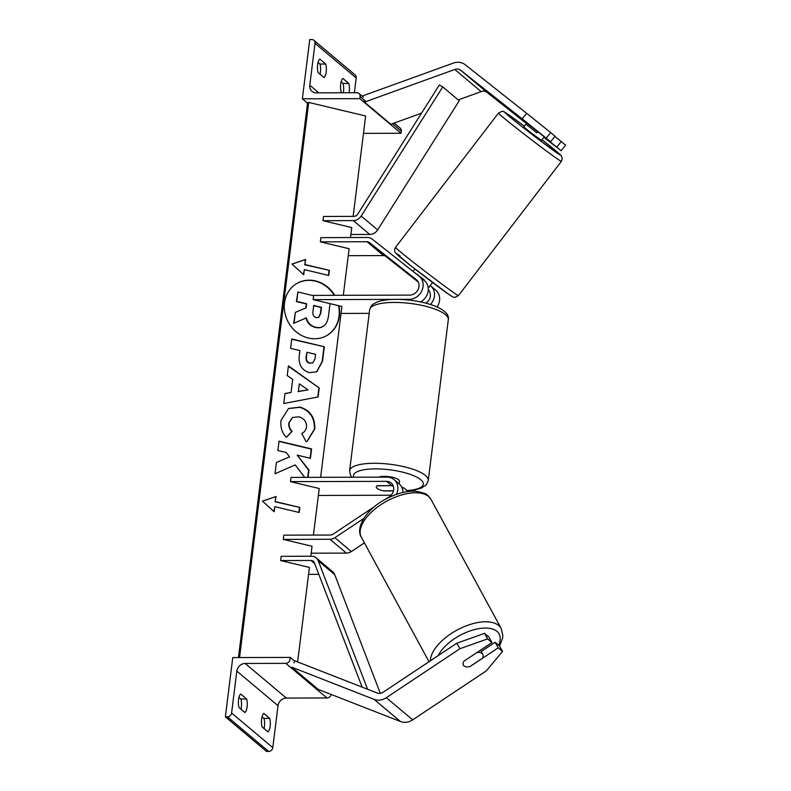 <?xml version="1.0" encoding="UTF-8"?>
<svg xmlns="http://www.w3.org/2000/svg" width="791" height="791" viewBox="0 0 791 791"><rect width="100%" height="100%" fill="white"/><g stroke="black" fill="none" stroke-linecap="round" stroke-linejoin="round"><path stroke-width="1.19" d="M417.5 280.864L410.569 275.397M420.634 301.925A13.358 11.697 -50 0 0 424.46 280.696L419.359 276.405A13.358 11.697 -50 0 0 419.121 276.217L372.047 239.011A8.909 7.801 -50 0 0 367.528 237.488L320.869 237.626L320.345 241.868L349.108 248.73L343.304 295.3M397.982 299.374L409.184 299.334A13.358 11.697 -50 0 0 421.959 290.584A13.358 11.697 -50 0 0 419.359 276.405M393.958 299.384L313.147 299.621L313.681 295.389L409.708 295.102A8.909 7.801 -50 0 0 418.231 289.269A8.909 7.801 -50 0 0 416.491 279.816A8.909 7.801 -50 0 0 416.333 279.688L369.259 242.481A4.449 3.896 -50 0 0 367.004 241.73L320.345 241.868M418.212 281.991L385.741 256.333A4.449 3.896 -50 0 0 383.487 255.572L348.238 255.671M313.147 299.621L341.91 306.483L320.632 477.319M341.04 313.434L369.209 313.355M437.018 306.938A13.358 11.697 -50 0 0 435.841 290.257L430.729 285.966A13.358 11.697 130 0 1 430.423 304.466M428.87 290.416L428.267 289.941M428.277 289.743A8.909 7.801 130 0 1 425.904 303.161M430.215 285.551L430.492 285.769A13.358 11.697 130 0 1 430.729 285.966M343.284 92.774A8.909 3.461 89.8 0 0 343.047 83.441L348.791 83.421L342.859 78.438A8.909 3.461 89.8 0 0 340.694 84.103A8.909 3.461 89.8 0 0 341.168 91.983L342.117 92.774M317.626 64.724A8.909 3.461 89.8 0 0 318.101 72.604L324.033 77.587A8.909 3.461 -90.2 0 0 325.724 64.041L319.791 59.058A8.909 3.461 89.8 0 0 317.626 64.724M341.129 81.829L343.047 83.441M302.36 98.816L359.806 98.648L360.073 96.532A4.004 3.51 -50 0 0 358.956 93.476A4.004 3.51 -50 0 0 356.85 92.735L316.222 92.854A8.019 7.02 130 0 1 312.02 91.37A8.019 7.02 130 0 1 309.785 85.26L315.006 43.347A4.004 3.51 -50 0 0 313.889 40.292A4.004 3.51 -50 0 0 311.792 39.55L309.736 39.56L302.36 98.816L307.541 103.176M320.019 74.216A8.909 3.461 89.8 0 0 319.979 64.051L318.061 62.44M348.791 83.421A8.909 3.461 -90.2 0 1 349.029 92.755M354.368 92.745L356.207 77.963A4.004 3.51 -50 0 0 355.09 74.908L313.889 40.292M363.474 133.372L401.007 133.264L401.274 131.148A4.004 3.51 -50 0 0 400.157 128.083L394.175 123.06M359.806 98.648L401.007 133.264M319.979 64.051L325.724 64.041M378.8 477.151A11.133 3.204 7.1 0 1 384.297 476.37A11.133 3.204 7.1 0 1 399.465 481.215L399.139 483.865M393.483 490.786L383.21 490.815A11.133 3.204 7.1 0 1 376.308 486.92A11.133 3.204 7.1 0 1 377.277 485.832L391.535 485.644M391.515 485.783A11.133 3.204 7.1 0 1 393.354 486.277M526.757 123.06L550.556 141.787L555.015 136.23L550.674 132.581L546.215 138.138L550.556 141.787M546.215 138.138L522.149 118.838L526.608 113.281L465.157 64.704A14.248 12.478 -50 0 0 457.93 62.281A14.248 12.478 -50 0 0 453.332 63.112L363.039 95.751M526.41 123.515L487.068 92.418A7.129 6.239 -50 0 0 483.449 91.202A7.129 6.239 -50 0 0 481.155 91.618L458.226 99.903M522.149 118.838L460.698 70.261A7.129 6.239 -50 0 0 457.089 69.054A7.129 6.239 -50 0 0 454.785 69.47L364.493 102.108L390.863 124.256L421.524 113.172M364.493 102.108L363.959 99.804M544.119 137.011L561.165 150.705L543.882 137.318M561.165 150.705L565.624 145.139L554.867 136.418M556.824 147.047L561.284 141.49M526.608 113.281L550.674 132.581M544.267 136.813L541.459 140.472L530.247 132.235L523.79 126.926L526.776 123.02M536.911 132.858L526.302 124.464L536.911 132.858L537.801 131.701M527.182 123.317L526.302 124.464M410.687 275.228L410.005 275.308M413.396 271.699L424.213 279.826L423.907 280.232M410.351 275.673L418.123 281.823M476.914 652.545A11.133 5.537 151.5 0 1 482.174 653.554A11.133 5.537 151.5 0 1 482.797 654.335A11.133 5.537 151.5 0 1 482.49 658.191L469.775 666.645A11.133 5.537 151.5 0 1 466.324 666.773A11.133 5.102 -29 0 1 463.941 665.893A11.133 5.102 -29 0 1 463.368 665.211A11.133 5.102 -29 0 1 464.01 661.128L491.953 642.539L487.612 638.891L484.537 633.354L488.878 637.002L491.953 642.539M484.537 633.354L456.842 643.192L459.917 648.729L386.315 697.692A14.248 12.478 130 0 1 378.474 700.164A14.248 12.478 130 0 1 374.084 699.363L291.859 667.238L318.219 689.386L400.454 721.521A14.248 12.478 130 0 0 404.844 722.321A14.248 12.478 130 0 0 412.684 719.85L486.287 670.877L502.562 651.458L498.211 647.809L470.279 666.398M456.842 643.192L383.24 692.165A7.129 6.239 130 0 1 379.314 693.4A7.129 6.239 130 0 1 377.129 692.995L294.895 660.861L293.936 662.868M502.562 651.458L499.487 645.921L495.136 642.272L481.264 651.507M495.136 642.272L498.211 647.809M459.917 648.729L487.612 638.891M463.299 665.083A11.133 5.537 151.5 0 0 463.852 665.745M262.088 726.929A8.909 3.461 -90.2 0 1 261.613 719.049A8.909 3.461 -90.2 0 1 263.769 713.383L269.701 718.376A8.909 3.461 89.8 0 1 268.02 731.922L262.088 726.929M239.011 707.55A8.909 3.461 -90.2 0 1 238.536 699.669A8.909 3.461 -90.2 0 1 240.701 694.004L246.634 698.987A8.909 3.461 89.8 0 1 244.943 712.533L239.011 707.55M262.039 716.775L263.957 718.386A8.909 3.461 -90.2 0 1 264.006 728.541M225.376 716.834L232.762 657.578L290.208 657.4L289.951 659.516A4.004 3.51 130 0 1 285.778 663.342L245.151 663.461A8.019 7.02 -50 0 0 236.816 671.104L231.595 713.007A4.004 3.51 130 0 1 227.432 716.834L225.376 716.834L266.577 751.45L268.624 751.44A4.004 3.51 130 0 0 272.796 747.624L278.017 705.72A8.019 7.02 -50 0 1 286.352 698.077L326.98 697.959A4.004 3.51 130 0 0 331.103 694.419M238.971 697.395L240.889 699.007A8.909 3.461 -90.2 0 1 240.929 709.161M290.208 657.4L294.736 661.197M240.889 699.007L246.634 698.987M263.957 718.386L269.701 718.376M385.533 499.25L389.301 496.748A8.909 7.801 130 0 0 391.179 483.004A8.909 7.801 130 0 0 386.512 481.353L290.475 481.64L291.009 477.408L387.036 477.121A13.358 11.697 130 0 1 394.047 479.593A13.358 11.697 130 0 1 396.35 494.405M394.047 479.593L399.158 483.884A13.358 11.697 130 0 1 402.975 492.467M393.453 490.924L383.823 490.954A11.133 3.204 7.1 0 1 376.308 486.92A11.133 3.204 7.1 0 1 377.564 485.694L391.614 485.644A8.909 7.801 130 0 1 393.186 485.803M363.731 518.491L334.84 537.712A8.909 7.801 130 0 1 329.946 539.264L283.287 539.403L312.04 546.265L310.804 556.241M364.384 542.863L351.323 551.564A8.909 7.801 130 0 1 346.418 553.107L311.179 553.206M375.013 506.25L332.922 534.251A4.449 3.896 130 0 1 330.47 535.032L283.811 535.161L283.287 539.403M290.475 481.64L319.238 488.502L313.434 535.082M318.368 495.453L391.07 495.235M407.553 491.616A13.358 11.697 -50 0 0 405.417 489.145A13.358 11.697 -50 0 0 401.749 487.157M322.985 220.699L353.33 220.61A8.909 7.801 130 0 0 361.161 216.052L442.752 86.901L439.361 84.944L357.769 214.094A4.449 3.896 130 0 1 353.854 216.378L323.509 216.467L322.985 220.699L351.738 227.561L350.492 237.547M442.752 86.901L459.225 100.744L377.643 229.894A8.909 7.801 130 0 1 369.812 234.452L350.878 234.512M362.14 687.142L314.353 562.727A4.449 3.896 -50 0 0 313.335 561.294A4.449 3.896 -50 0 0 310.992 560.473L280.647 560.562L309.41 567.424L297.634 661.938M318.813 574.345L308.539 574.375M367.597 689.268L318.229 560.76A8.909 7.801 -50 0 0 316.202 557.882A8.909 7.801 -50 0 0 311.525 556.241L281.171 556.33L280.647 560.562M380.313 693.321L334.712 574.602A8.909 7.801 -50 0 0 332.675 571.735L316.202 557.882M334.771 295.33A30.038 26.854 60.4 0 0 297.09 283.346A30.038 26.854 60.4 0 0 284.503 302.913A30.038 26.854 60.4 0 0 297.09 332.556A30.038 26.854 60.4 0 0 326.792 335.582A30.038 26.854 60.4 0 0 339.369 316.005A30.038 26.854 60.4 0 0 338.914 305.771M326.614 335.671A30.038 26.854 60.4 0 0 339.023 316.202A30.038 26.854 60.4 0 0 338.508 305.672M334.306 295.33A30.038 26.854 60.4 0 0 296.912 283.445M303.704 274.704L304.337 269.622L328.74 275.446L329.372 270.364L304.97 264.54L305.603 259.468L291.968 264.056L303.704 274.704M301.786 433.428C304.446 432.202 306.028 430.037 306.522 426.942C306.661 421.761 304.13 418.38 298.929 416.808L292.541 417.48L289.14 422.79C288.863 426.122 289.862 428.979 292.136 431.382L286.421 437.285C282.219 433.349 280.39 427.773 280.953 420.535L288.547 408.492L300.046 407.108C310.319 410.41 315.223 417.707 314.739 428.999L307.323 441.151L306.166 441.754L301.747 433.458M292.7 379.324L287.222 375.567L288.428 365.877L319.208 387.976L318.091 396.963L283.742 403.519L284.987 393.522L291.068 392.445L292.7 379.324M353.132 216.378L365.64 116L308.698 102.415L307.828 102.909A4.004 1.157 -172.9 0 0 307.511 103.285L238.467 657.558M239.544 657.558L308.698 102.415M309.222 372.601C301.569 370.109 298.266 364.325 299.324 355.238L299.908 350.601L290.604 348.376L291.78 338.993L324.31 346.755L322.51 361.269L316.766 371.829L309.222 372.601M308.045 477.359L308.965 469.953L297.218 455.151L310.418 458.296L311.585 448.912L279.055 441.151L277.878 450.534L286.293 452.541L289.536 456.852L276.395 462.478L274.991 473.76L295.191 464.92L304.733 477.369M275.446 501.593L299.848 507.417L299.216 512.489L274.813 506.675L274.18 511.747L262.444 501.108L276.079 496.511L275.09 501.791L299.848 507.417M330.035 303.655L328.522 315.817C327.82 320.938 326.179 324.34 323.608 326.021C321.502 327.573 318.842 327.978 315.639 327.217L315.54 327.197C310.606 325.793 307.551 322.669 306.404 317.824L294.025 323.212L295.379 312.346L306.107 307.867L306.611 303.744L296.744 301.391L297.91 291.988L313.632 295.735M323.252 326.218C321.156 327.771 318.496 328.176 315.293 327.415L315.194 327.395C310.26 325.991 307.205 322.866 306.048 318.022L294.025 323.212M322.649 326.624L323.608 326.021M305.761 308.015L306.265 303.942L296.398 301.589L297.91 291.988M293.679 323.41L295.379 312.346M299.314 383.872L298.375 391.416L308.035 389.864L299.314 383.872L298.375 391.416M298.029 391.614L308.035 389.864M288.379 366.282L319.208 387.976M318.862 388.173L317.764 397.023M284.968 393.661L291.068 392.445M310.072 363.138L312.87 362.861L315.016 358.738L315.569 354.338L306.967 352.282L306.414 356.731C306.117 360.221 307.304 362.347 309.973 363.109L312.692 362.96M309.716 363.336L309.627 363.306C306.957 362.545 305.771 360.419 306.068 356.929L306.967 352.282M291.741 339.27L324.31 346.755M323.964 346.952L322.155 361.467L316.588 371.928M288.369 408.591L299.7 407.306C309.973 410.608 314.877 417.905 314.393 429.197L307.155 441.249M292.373 417.579L288.794 422.987C288.517 426.319 289.516 429.177 291.79 431.579L292.136 431.382M291.79 431.579L286.352 437.205M289.536 456.852L276.385 462.537M310.102 458.226L311.239 449.11L279.015 441.418M307.719 477.359L308.619 470.151L297.218 455.151M299.502 507.614L298.899 512.42M273.884 511.49L274.813 506.675M262.513 501.168L276.079 496.511M275.723 496.708L275.09 501.791M304.97 264.54L305.257 259.656L292.037 264.115M304.624 264.738L329.372 270.364M328.423 275.367L329.026 270.562M303.408 274.437L304.337 269.622M316.252 317.626L318.743 317.389L320.75 313.463L321.522 307.304L313.701 305.435L312.92 311.644C312.613 314.947 313.691 316.934 316.163 317.606L316.252 317.626M318.575 317.478L320.404 313.661L321.176 307.501L313.661 305.712M409.184 299.334L410.232 300.224M367.004 241.73L383.487 255.572M369.259 242.481L385.741 256.333M315.006 43.347L356.207 77.963M309.785 85.26L318.822 92.844M360.073 96.532L366.045 101.545M392.405 123.703L401.274 131.148M448.309 319.643A39.639 11.39 -172.9 0 0 394.314 302.429A39.639 11.39 -172.9 0 0 369.644 309.845C371.78 303.991 371.661 305.227 376.427 302.33C381.282 300.353 387.788 299.364 395.945 299.354C421.148 299.403 450.722 308.035 448.309 319.643L428.277 480.503L426.339 484.715L421.494 488.017L415.315 489.847L407.414 490.815M369.644 309.845L349.612 470.704A39.639 11.39 7.1 0 1 374.272 463.279A39.639 11.39 7.1 0 1 428.277 480.503M407.118 490.568A35.18 10.115 -172.9 0 0 419.507 478.743A35.18 10.115 -172.9 0 0 375.399 468.895A35.18 10.115 -172.9 0 0 353.785 477.22M460.698 70.261L487.068 92.418M454.785 69.47L481.155 91.618M498.459 113.113L501.919 111.353C503.946 111.986 501.524 109.979 508.287 114.468L524.334 126.214A35.18 0.939 37.5 0 0 508.455 114.596A35.18 0.939 37.5 0 0 518.639 123.999A35.18 0.939 37.5 0 0 556.795 152.801A35.18 0.939 37.5 0 0 542.003 139.77L561.175 155.6L562.292 158.437L561.373 161.354A39.639 1.058 -142.5 0 1 557.141 158.754A39.639 1.058 -142.5 0 1 521.447 132.018A39.639 1.058 -142.5 0 1 498.459 113.113L395.52 247.365A39.639 1.058 37.5 0 0 418.498 266.27A39.639 1.058 37.5 0 0 454.202 293.006A39.639 1.058 37.5 0 0 458.424 295.607L561.373 161.354M448.428 294.123A35.18 0.939 -142.5 0 1 410.272 265.321A35.18 0.939 -142.5 0 1 400.098 255.918M386.315 697.692L412.684 719.85M374.084 699.363L400.454 721.521M438.194 655.591A35.18 17.491 -28.5 0 1 466.828 632.147A35.18 17.491 -28.5 0 1 497.163 631.564A35.18 17.491 -28.5 0 1 498.637 645.209M499.596 646.109L502.572 638.208L502.839 635.381L501.187 628.489A39.639 19.706 151.5 0 0 498.983 625.73A39.639 19.706 151.5 0 0 458.75 629.171A39.639 19.706 151.5 0 0 430.304 660.841M428.821 496.718A39.639 19.706 -28.5 0 1 431.036 499.477L428.119 495.828C427.407 494.128 423.244 492.615 415.621 491.26C406.347 490.865 396.469 493.446 385.978 499.012C366.945 508.534 354.941 527.627 361.388 537.356A39.639 19.706 -28.5 0 1 383.744 502.858A39.639 19.706 -28.5 0 1 428.821 496.718M236.816 671.104L278.017 705.72M231.595 713.007L272.796 747.624M227.432 716.834L268.624 751.44M285.778 663.342L326.98 697.959M245.151 663.461L286.352 698.077M386.512 481.353L391.614 485.644M329.946 539.264L346.418 553.107M334.84 537.712L351.323 551.564M353.33 220.61L369.812 234.452M361.161 216.052L377.643 229.894M310.992 560.473L314.67 563.558M318.229 560.76L334.712 574.602M238.744 657.558L307.828 102.909M358.956 93.476L363.366 97.174M349.612 470.704L350.462 475.262L351.768 477.23M458.424 295.607L454.973 297.357C452.936 296.734 455.369 298.731 448.606 294.242L411.449 266.26L395.718 253.11C394.857 252.784 393.997 249.719 395.52 247.365M414.889 268.95L413.011 271.392M432.558 282.496L428.228 288.132M501.187 628.489L431.036 499.477M482.797 654.335L480.523 650.153M429.009 661.701L361.388 537.356M405.417 489.145L408.255 491.527"/></g></svg>
